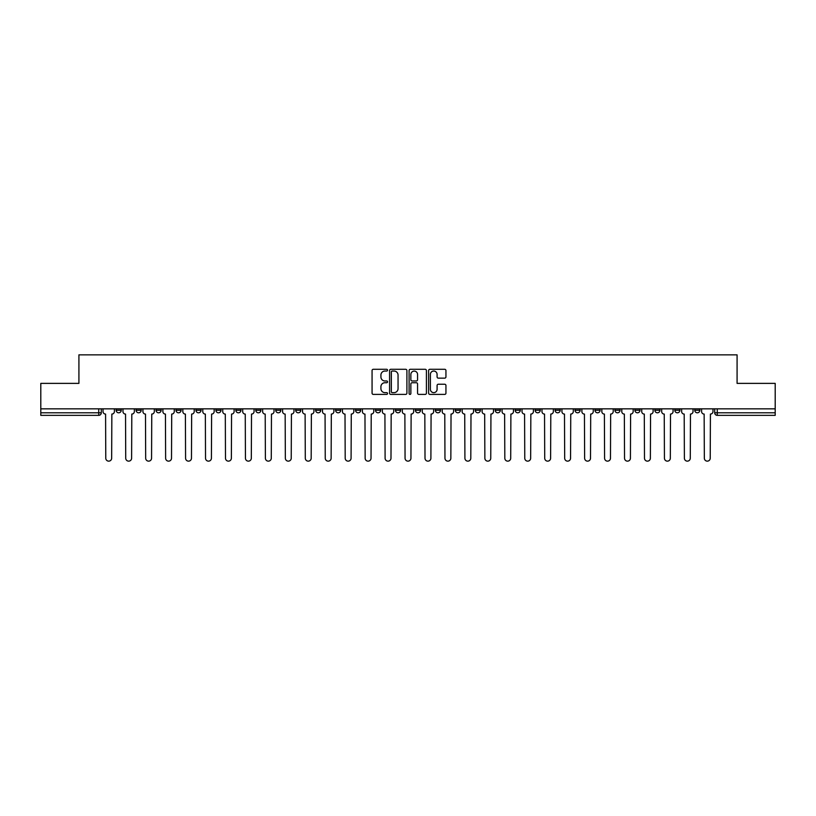 <?xml version="1.0" encoding="UTF-8"?>
<svg xmlns="http://www.w3.org/2000/svg" width="816" height="816" viewBox="0 0 816 816"><rect width="100%" height="100%" fill="white"/><g stroke="black" fill="none" stroke-linecap="round" stroke-linejoin="round"><path stroke-width="1.22" d="M387.539 370.168A0.877 0.877 0 0 0 386.662 369.291L373.32 369.291A1.255 1.255 0 0 0 372.065 370.546L372.065 393.139A1.255 1.255 0 0 0 373.32 394.403L386.662 394.403A0.877 0.877 0 0 0 387.539 393.516A0.877 0.877 0 0 0 386.662 392.639L384.928 392.639A4.019 4.019 0 0 1 380.919 388.62L380.919 386.743A4.019 4.019 0 0 1 384.928 382.724L386.662 382.724A0.877 0.877 0 0 0 387.539 381.847A0.877 0.877 0 0 0 386.662 380.97L384.928 380.97A4.019 4.019 0 0 1 380.919 376.951L380.919 375.064A4.019 4.019 0 0 1 384.928 371.045L386.662 371.045A0.877 0.877 0 0 0 387.539 370.168M654.85 408.836L654.85 410.234L659.96 410.234A2.56 2.56 0 0 1 657.4 412.794A2.56 2.56 0 0 1 654.85 410.234L654.85 408.836M634.899 408.836L634.899 410.234L640.009 410.234A2.56 2.56 0 0 1 637.449 412.794A2.56 2.56 0 0 1 634.899 410.234L634.899 408.836M515.182 408.836L515.182 410.234L520.292 410.234A2.56 2.56 0 0 1 517.742 412.794A2.56 2.56 0 0 1 515.182 410.234L515.182 408.836M495.23 408.836L495.23 410.234L500.341 410.234A2.56 2.56 0 0 1 497.791 412.794A2.56 2.56 0 0 1 495.23 410.234L495.23 408.836M475.279 408.836L475.279 410.234L480.389 410.234A2.56 2.56 0 0 1 477.829 412.794A2.56 2.56 0 0 1 475.279 410.234L475.279 408.836M435.367 408.836L435.367 410.234L440.487 410.234A2.56 2.56 0 0 1 437.927 412.794A2.56 2.56 0 0 1 435.367 410.234L435.367 408.836M395.464 410.234L395.464 408.836L395.464 410.234A2.56 2.56 0 0 0 398.024 412.794A2.56 2.56 0 0 1 395.464 410.234L400.585 410.234A2.56 2.56 0 0 1 398.024 412.794A2.56 2.56 0 0 0 400.585 410.234L400.585 408.836L400.585 410.234M375.513 410.234L375.513 408.836L375.513 410.234A2.56 2.56 0 0 0 378.073 412.794A2.56 2.56 0 0 1 375.513 410.234L380.633 410.234A2.56 2.56 0 0 1 378.073 412.794M355.562 410.234L355.562 408.836L355.562 410.234A2.56 2.56 0 0 0 358.122 412.794A2.56 2.56 0 0 1 355.562 410.234L360.682 410.234A2.56 2.56 0 0 1 358.122 412.794A2.56 2.56 0 0 0 360.682 410.234L360.682 408.836L360.682 410.234M335.611 408.836L335.611 410.234L340.721 410.234A2.56 2.56 0 0 1 338.171 412.794A2.56 2.56 0 0 1 335.611 410.234L335.611 408.836M315.659 408.836L315.659 410.234L320.77 410.234A2.56 2.56 0 0 1 318.209 412.794A2.56 2.56 0 0 1 315.659 410.234L315.659 408.836M295.708 408.836L295.708 410.234L300.818 410.234A2.56 2.56 0 0 1 298.258 412.794A2.56 2.56 0 0 1 295.708 410.234L295.708 408.836M275.747 410.234L275.747 408.836L275.747 410.234A2.56 2.56 0 0 0 278.307 412.794A2.56 2.56 0 0 1 275.747 410.234L280.867 410.234A2.56 2.56 0 0 1 278.307 412.794M235.844 410.234L235.844 408.836L235.844 410.234A2.56 2.56 0 0 0 238.405 412.794A2.56 2.56 0 0 1 235.844 410.234L240.965 410.234A2.56 2.56 0 0 1 238.405 412.794A2.56 2.56 0 0 0 240.965 410.234L240.965 408.836L240.965 410.234M215.893 410.234L215.893 408.836L215.893 410.234A2.56 2.56 0 0 0 218.453 412.794A2.56 2.56 0 0 1 215.893 410.234L221.014 410.234A2.56 2.56 0 0 1 218.453 412.794A2.56 2.56 0 0 0 221.014 410.234L221.014 408.836L221.014 410.234M195.942 410.234L195.942 408.836L195.942 410.234A2.56 2.56 0 0 0 198.502 412.794A2.56 2.56 0 0 1 195.942 410.234L201.062 410.234A2.56 2.56 0 0 1 198.502 412.794A2.56 2.56 0 0 0 201.062 410.234L201.062 408.836L201.062 410.234M175.991 410.234L175.991 408.836L175.991 410.234A2.56 2.56 0 0 0 178.551 412.794A2.56 2.56 0 0 1 175.991 410.234L181.101 410.234A2.56 2.56 0 0 1 178.551 412.794M156.04 410.234L156.04 408.836L156.04 410.234A2.56 2.56 0 0 0 158.6 412.794A2.56 2.56 0 0 1 156.04 410.234L161.15 410.234A2.56 2.56 0 0 1 158.6 412.794A2.56 2.56 0 0 0 161.15 410.234L161.15 408.836L161.15 410.234M136.088 410.234L136.088 408.836L136.088 410.234A2.56 2.56 0 0 0 138.638 412.794A2.56 2.56 0 0 1 136.088 410.234L141.199 410.234A2.56 2.56 0 0 1 138.638 412.794A2.56 2.56 0 0 0 141.199 410.234L141.199 408.836L141.199 410.234M444.689 378.145A1.255 1.255 0 0 0 445.944 376.89L445.944 370.546A1.255 1.255 0 0 0 444.689 369.291L429.879 369.291A1.255 1.255 0 0 0 428.624 370.546L428.624 393.139A1.255 1.255 0 0 0 429.879 394.403L444.689 394.403A1.255 1.255 0 0 0 445.944 393.139L445.944 385.489A1.255 1.255 0 0 0 444.689 384.234L438.345 384.234A1.255 1.255 0 0 0 437.09 385.489L437.09 389.283A3.356 3.356 0 0 1 433.735 392.639A3.356 3.356 0 0 1 430.379 389.283L430.379 374.401A3.356 3.356 0 0 1 433.735 371.045A3.356 3.356 0 0 1 437.09 374.401L437.09 376.89A1.255 1.255 0 0 0 438.345 378.145L444.689 378.145M40.8 408.836L40.8 383.377L78.917 383.377L78.917 354.858L737.083 354.858L737.083 383.377L775.2 383.377L775.2 408.836L40.8 408.836L40.8 412.794L101.296 412.794L101.296 408.836L101.296 412.794A2.56 2.56 0 0 1 98.736 415.354L40.8 415.354L40.8 412.794M406.898 370.546A1.255 1.255 0 0 0 405.644 369.291L390.833 369.291A1.255 1.255 0 0 0 389.579 370.546L389.579 393.139A1.255 1.255 0 0 0 390.833 394.403L405.644 394.403A1.255 1.255 0 0 0 406.898 393.139L406.898 370.546M410.356 369.291L425.167 369.291A1.255 1.255 0 0 1 426.421 370.546L426.421 393.139A1.255 1.255 0 0 1 425.167 394.403L418.832 394.403A1.255 1.255 0 0 1 417.568 393.139L417.568 383.979A1.255 1.255 0 0 0 416.313 382.724L412.111 382.724A1.255 1.255 0 0 0 410.856 383.979L410.856 393.516A0.877 0.877 0 0 1 409.979 394.403A0.877 0.877 0 0 1 409.102 393.516L409.102 370.546A1.255 1.255 0 0 1 410.356 369.291M714.704 408.836L714.704 412.794L775.2 412.794L775.2 415.354L717.264 415.354A2.56 2.56 0 0 1 714.704 412.794M775.2 408.836L775.2 412.794M699.863 408.836L699.863 410.234A2.56 2.56 0 0 1 697.313 412.794A2.56 2.56 0 0 1 694.753 410.234L699.863 410.234M694.753 408.836L694.753 410.234M679.912 408.836L679.912 410.234A2.56 2.56 0 0 1 677.362 412.794A2.56 2.56 0 0 1 674.801 410.234L679.912 410.234M674.801 408.836L674.801 410.234M659.96 408.836L659.96 410.234M640.009 408.836L640.009 410.234L640.009 408.836M620.058 408.836L620.058 410.234A2.56 2.56 0 0 1 617.498 412.794A2.56 2.56 0 0 1 614.938 410.234L620.058 410.234M614.938 408.836L614.938 410.234M600.107 408.836L600.107 410.234A2.56 2.56 0 0 1 597.547 412.794A2.56 2.56 0 0 1 594.986 410.234L600.107 410.234M594.986 408.836L594.986 410.234M580.156 408.836L580.156 410.234A2.56 2.56 0 0 1 577.595 412.794A2.56 2.56 0 0 1 575.035 410.234L580.156 410.234M575.035 408.836L575.035 410.234M560.204 408.836L560.204 410.234A2.56 2.56 0 0 1 557.644 412.794A2.56 2.56 0 0 1 555.084 410.234L560.204 410.234M555.084 408.836L555.084 410.234M540.253 408.836L540.253 410.234A2.56 2.56 0 0 1 537.693 412.794A2.56 2.56 0 0 1 535.133 410.234L540.253 410.234M535.133 408.836L535.133 410.234M520.292 408.836L520.292 410.234A2.56 2.56 0 0 1 517.742 412.794M500.341 408.836L500.341 410.234M480.389 410.234L480.389 408.836L480.389 410.234A2.56 2.56 0 0 1 477.829 412.794M460.438 408.836L460.438 410.234A2.56 2.56 0 0 1 457.878 412.794A2.56 2.56 0 0 1 455.318 410.234A2.56 2.56 0 0 0 457.878 412.794A2.56 2.56 0 0 0 460.438 410.234L455.318 410.234L455.318 408.836M440.487 410.234L440.487 408.836L440.487 410.234A2.56 2.56 0 0 1 437.927 412.794M420.536 408.836L420.536 410.234A2.56 2.56 0 0 1 417.976 412.794A2.56 2.56 0 0 1 415.415 410.234A2.56 2.56 0 0 0 417.976 412.794M415.415 408.836L415.415 410.234L420.536 410.234M380.633 408.836L380.633 410.234L380.633 408.836M340.721 410.234L340.721 408.836L340.721 410.234A2.56 2.56 0 0 1 338.171 412.794M320.77 410.234L320.77 408.836L320.77 410.234A2.56 2.56 0 0 1 318.209 412.794M300.818 410.234L300.818 408.836L300.818 410.234A2.56 2.56 0 0 1 298.258 412.794M280.867 408.836L280.867 410.234L280.867 408.836M260.916 410.234L260.916 408.836L260.916 410.234A2.56 2.56 0 0 1 258.356 412.794A2.56 2.56 0 0 1 255.796 410.234L260.916 410.234A2.56 2.56 0 0 1 258.356 412.794M255.796 408.836L255.796 410.234M181.101 408.836L181.101 410.234L181.101 408.836M121.247 408.836L121.247 410.234A2.56 2.56 0 0 1 118.687 412.794A2.56 2.56 0 0 1 116.137 410.234A2.56 2.56 0 0 0 118.687 412.794A2.56 2.56 0 0 0 121.247 410.234L121.247 408.836M116.137 408.836L116.137 410.234L121.247 410.234M98.736 408.836L98.736 415.354A2.56 2.56 0 0 0 101.296 412.794M392.21 371.045A0.877 0.877 0 0 0 391.333 371.923L391.333 391.762A0.877 0.877 0 0 0 392.21 392.639L394.036 392.639A4.019 4.019 0 0 0 398.055 388.62L398.055 375.064A4.019 4.019 0 0 0 394.036 371.045L392.21 371.045M417.568 374.473A3.356 3.356 0 0 0 414.212 371.107A3.356 3.356 0 0 0 410.856 374.473L410.856 379.705A1.255 1.255 0 0 0 412.111 380.97L416.313 380.97A1.255 1.255 0 0 0 417.568 379.705L417.568 374.473M103.02 411.519L103.02 408.836L103.02 411.519A2.56 2.56 0 0 0 105.58 414.079L105.774 458.204A2.938 2.938 0 0 0 108.712 461.142A2.938 2.938 0 0 0 111.659 458.204L111.853 414.079A2.56 2.56 0 0 0 114.403 411.519L114.403 408.836L114.403 411.519M105.58 414.079L105.774 458.204M111.659 458.204L111.853 414.079M122.971 411.519L122.971 408.836L122.971 411.519A2.56 2.56 0 0 0 125.531 414.079L125.725 458.204A2.938 2.938 0 0 0 128.663 461.142A2.938 2.938 0 0 0 131.611 458.204L131.804 414.079A2.56 2.56 0 0 0 134.354 411.519L134.354 408.836L134.354 411.519M142.933 411.519L142.933 408.836L142.933 411.519A2.56 2.56 0 0 0 145.483 414.079L145.676 458.204A2.938 2.938 0 0 0 148.624 461.142A2.938 2.938 0 0 0 151.562 458.204L151.756 414.079A2.56 2.56 0 0 0 154.316 411.519L154.316 408.836L154.316 411.519M125.531 414.079L125.725 458.204M131.611 458.204L131.804 414.079M145.483 414.079L145.676 458.204M151.562 458.204L151.756 414.079M162.884 411.519L162.884 408.836L162.884 411.519A2.56 2.56 0 0 0 165.434 414.079L165.628 458.204A2.938 2.938 0 0 0 168.575 461.142A2.938 2.938 0 0 0 171.513 458.204L171.707 414.079A2.56 2.56 0 0 0 174.267 411.519L174.267 408.836L174.267 411.519M182.835 411.519L182.835 408.836L182.835 411.519A2.56 2.56 0 0 0 185.395 414.079L185.579 458.204A2.938 2.938 0 0 0 188.527 461.142A2.938 2.938 0 0 0 191.464 458.204L191.658 414.079A2.56 2.56 0 0 0 194.218 411.519L194.218 408.836L194.218 411.519M202.786 411.519L202.786 408.836L202.786 411.519A2.56 2.56 0 0 0 205.346 414.079L205.53 458.204A2.938 2.938 0 0 0 208.478 461.142A2.938 2.938 0 0 0 211.415 458.204L211.609 414.079A2.56 2.56 0 0 0 214.169 411.519L214.169 408.836L214.169 411.519M165.434 414.079L165.628 458.204M171.513 458.204L171.707 414.079M185.395 414.079L185.579 458.204M191.464 458.204L191.658 414.079M205.346 414.079L205.53 458.204M211.415 458.204L211.609 414.079M222.737 411.519L222.737 408.836L222.737 411.519A2.56 2.56 0 0 0 225.298 414.079L225.491 458.204A2.938 2.938 0 0 0 228.429 461.142A2.938 2.938 0 0 0 231.367 458.204L231.56 414.079A2.56 2.56 0 0 0 234.121 411.519L234.121 408.836L234.121 411.519M225.298 414.079L225.491 458.204M231.367 458.204L231.56 414.079M242.689 411.519L242.689 408.836L242.689 411.519A2.56 2.56 0 0 0 245.249 414.079L245.443 458.204A2.938 2.938 0 0 0 248.38 461.142A2.938 2.938 0 0 0 251.318 458.204L251.512 414.079A2.56 2.56 0 0 0 254.072 411.519L254.072 408.836L254.072 411.519M245.249 414.079L245.443 458.204M251.318 458.204L251.512 414.079M262.64 411.519L262.64 408.836L262.64 411.519A2.56 2.56 0 0 0 265.2 414.079L265.394 458.204A2.938 2.938 0 0 0 268.331 461.142A2.938 2.938 0 0 0 271.279 458.204L271.463 414.079A2.56 2.56 0 0 0 274.023 411.519L274.023 408.836L274.023 411.519M265.2 414.079L265.394 458.204M271.279 458.204L271.463 414.079M282.591 411.519L282.591 408.836L282.591 411.519A2.56 2.56 0 0 0 285.151 414.079L285.345 458.204A2.938 2.938 0 0 0 288.283 461.142A2.938 2.938 0 0 0 291.23 458.204L291.424 414.079A2.56 2.56 0 0 0 293.974 411.519L293.974 408.836L293.974 411.519M285.151 414.079L285.345 458.204M291.23 458.204L291.424 414.079M302.542 411.519L302.542 408.836L302.542 411.519A2.56 2.56 0 0 0 305.102 414.079L305.296 458.204A2.938 2.938 0 0 0 308.234 461.142A2.938 2.938 0 0 0 311.182 458.204L311.375 414.079A2.56 2.56 0 0 0 313.925 411.519L313.925 408.836L313.925 411.519M305.102 414.079L305.296 458.204M311.182 458.204L311.375 414.079M322.504 411.519L322.504 408.836L322.504 411.519A2.56 2.56 0 0 0 325.054 414.079L325.247 458.204A2.938 2.938 0 0 0 328.195 461.142A2.938 2.938 0 0 0 331.133 458.204L331.327 414.079A2.56 2.56 0 0 0 333.887 411.519L333.887 408.836L333.887 411.519M325.054 414.079L325.247 458.204M331.133 458.204L331.327 414.079M342.455 411.519L342.455 408.836L342.455 411.519A2.56 2.56 0 0 0 345.005 414.079L345.199 458.204A2.938 2.938 0 0 0 348.146 461.142A2.938 2.938 0 0 0 351.084 458.204L351.278 414.079A2.56 2.56 0 0 0 353.838 411.519L353.838 408.836L353.838 411.519M345.005 414.079L345.199 458.204M351.084 458.204L351.278 414.079M362.406 411.519L362.406 408.836L362.406 411.519A2.56 2.56 0 0 0 364.966 414.079L365.15 458.204A2.938 2.938 0 0 0 368.098 461.142A2.938 2.938 0 0 0 371.035 458.204L371.229 414.079A2.56 2.56 0 0 0 373.789 411.519L373.789 408.836L373.789 411.519M364.966 414.079L365.15 458.204M371.035 458.204L371.229 414.079M382.357 411.519L382.357 408.836L382.357 411.519A2.56 2.56 0 0 0 384.917 414.079L385.101 458.204A2.938 2.938 0 0 0 388.049 461.142A2.938 2.938 0 0 0 390.986 458.204L391.18 414.079A2.56 2.56 0 0 0 393.74 411.519L393.74 408.836L393.74 411.519M384.917 414.079L385.101 458.204M390.986 458.204L391.18 414.079M402.308 411.519L402.308 408.836L402.308 411.519A2.56 2.56 0 0 0 404.869 414.079L405.062 458.204A2.938 2.938 0 0 0 408 461.142A2.938 2.938 0 0 0 410.938 458.204L411.131 414.079A2.56 2.56 0 0 0 413.692 411.519L413.692 408.836L413.692 411.519M404.869 414.079L405.062 458.204M410.938 458.204L411.131 414.079M422.26 411.519L422.26 408.836L422.26 411.519A2.56 2.56 0 0 0 424.82 414.079L425.014 458.204A2.938 2.938 0 0 0 427.951 461.142A2.938 2.938 0 0 0 430.899 458.204L431.083 414.079A2.56 2.56 0 0 0 433.643 411.519L433.643 408.836L433.643 411.519M424.82 414.079L425.014 458.204M430.899 458.204L431.083 414.079M442.211 411.519L442.211 408.836L442.211 411.519A2.56 2.56 0 0 0 444.771 414.079L444.965 458.204A2.938 2.938 0 0 0 447.902 461.142A2.938 2.938 0 0 0 450.85 458.204L451.034 414.079A2.56 2.56 0 0 0 453.594 411.519L453.594 408.836L453.594 411.519M444.771 414.079L444.965 458.204M450.85 458.204L451.034 414.079M462.162 411.519L462.162 408.836L462.162 411.519A2.56 2.56 0 0 0 464.722 414.079L464.916 458.204A2.938 2.938 0 0 0 467.854 461.142A2.938 2.938 0 0 0 470.801 458.204L470.995 414.079A2.56 2.56 0 0 0 473.545 411.519L473.545 408.836L473.545 411.519M464.722 414.079L464.916 458.204M470.801 458.204L470.995 414.079M482.113 411.519L482.113 408.836L482.113 411.519A2.56 2.56 0 0 0 484.673 414.079L484.867 458.204A2.938 2.938 0 0 0 487.805 461.142A2.938 2.938 0 0 0 490.753 458.204L490.946 414.079A2.56 2.56 0 0 0 493.496 411.519L493.496 408.836L493.496 411.519M484.673 414.079L484.867 458.204M490.753 458.204L490.946 414.079M502.075 411.519L502.075 408.836L502.075 411.519A2.56 2.56 0 0 0 504.625 414.079L504.818 458.204A2.938 2.938 0 0 0 507.766 461.142A2.938 2.938 0 0 0 510.704 458.204L510.898 414.079A2.56 2.56 0 0 0 513.458 411.519L513.458 408.836L513.458 411.519M504.625 414.079L504.818 458.204M510.704 458.204L510.898 414.079M522.026 411.519L522.026 408.836L522.026 411.519A2.56 2.56 0 0 0 524.576 414.079L524.77 458.204A2.938 2.938 0 0 0 527.717 461.142A2.938 2.938 0 0 0 530.655 458.204L530.849 414.079A2.56 2.56 0 0 0 533.409 411.519L533.409 408.836L533.409 411.519M524.576 414.079L524.77 458.204M530.655 458.204L530.849 414.079M541.977 411.519L541.977 408.836L541.977 411.519A2.56 2.56 0 0 0 544.537 414.079L544.721 458.204A2.938 2.938 0 0 0 547.669 461.142A2.938 2.938 0 0 0 550.606 458.204L550.8 414.079A2.56 2.56 0 0 0 553.36 411.519L553.36 408.836L553.36 411.519M544.537 414.079L544.721 458.204M550.606 458.204L550.8 414.079M561.928 411.519L561.928 408.836L561.928 411.519A2.56 2.56 0 0 0 564.488 414.079L564.682 458.204A2.938 2.938 0 0 0 567.62 461.142A2.938 2.938 0 0 0 570.557 458.204L570.751 414.079A2.56 2.56 0 0 0 573.311 411.519L573.311 408.836L573.311 411.519M564.488 414.079L564.682 458.204M570.557 458.204L570.751 414.079M581.879 411.519L581.879 408.836L581.879 411.519A2.56 2.56 0 0 0 584.44 414.079L584.633 458.204A2.938 2.938 0 0 0 587.571 461.142A2.938 2.938 0 0 0 590.509 458.204L590.702 414.079A2.56 2.56 0 0 0 593.263 411.519L593.263 408.836L593.263 411.519M584.44 414.079L584.633 458.204M590.509 458.204L590.702 414.079M601.831 411.519L601.831 408.836L601.831 411.519A2.56 2.56 0 0 0 604.391 414.079L604.585 458.204A2.938 2.938 0 0 0 607.522 461.142A2.938 2.938 0 0 0 610.47 458.204L610.654 414.079A2.56 2.56 0 0 0 613.214 411.519L613.214 408.836L613.214 411.519M604.391 414.079L604.585 458.204M610.47 458.204L610.654 414.079M621.782 411.519L621.782 408.836L621.782 411.519A2.56 2.56 0 0 0 624.342 414.079L624.536 458.204A2.938 2.938 0 0 0 627.473 461.142A2.938 2.938 0 0 0 630.421 458.204L630.605 414.079A2.56 2.56 0 0 0 633.165 411.519L633.165 408.836L633.165 411.519M624.342 414.079L624.536 458.204M630.421 458.204L630.605 414.079M641.733 411.519L641.733 408.836L641.733 411.519A2.56 2.56 0 0 0 644.293 414.079L644.487 458.204A2.938 2.938 0 0 0 647.425 461.142A2.938 2.938 0 0 0 650.372 458.204L650.566 414.079A2.56 2.56 0 0 0 653.116 411.519L653.116 408.836L653.116 411.519M644.293 414.079L644.487 458.204M650.372 458.204L650.566 414.079M661.684 411.519L661.684 408.836L661.684 411.519A2.56 2.56 0 0 0 664.244 414.079L664.438 458.204A2.938 2.938 0 0 0 667.376 461.142A2.938 2.938 0 0 0 670.324 458.204L670.517 414.079A2.56 2.56 0 0 0 673.067 411.519L673.067 408.836L673.067 411.519M664.244 414.079L664.438 458.204M670.324 458.204L670.517 414.079M681.646 411.519L681.646 408.836L681.646 411.519A2.56 2.56 0 0 0 684.196 414.079L684.389 458.204A2.938 2.938 0 0 0 687.337 461.142A2.938 2.938 0 0 0 690.275 458.204L690.469 414.079A2.56 2.56 0 0 0 693.029 411.519L693.029 408.836L693.029 411.519M684.196 414.079L684.389 458.204M690.275 458.204L690.469 414.079M701.597 411.519L701.597 408.836L701.597 411.519A2.56 2.56 0 0 0 704.147 414.079L704.341 458.204A2.938 2.938 0 0 0 707.288 461.142A2.938 2.938 0 0 0 710.226 458.204L710.42 414.079A2.56 2.56 0 0 0 712.98 411.519L712.98 408.836L712.98 411.519M704.147 414.079L704.341 458.204M710.226 458.204L710.42 414.079M717.264 408.836L717.264 415.354"/></g></svg>
